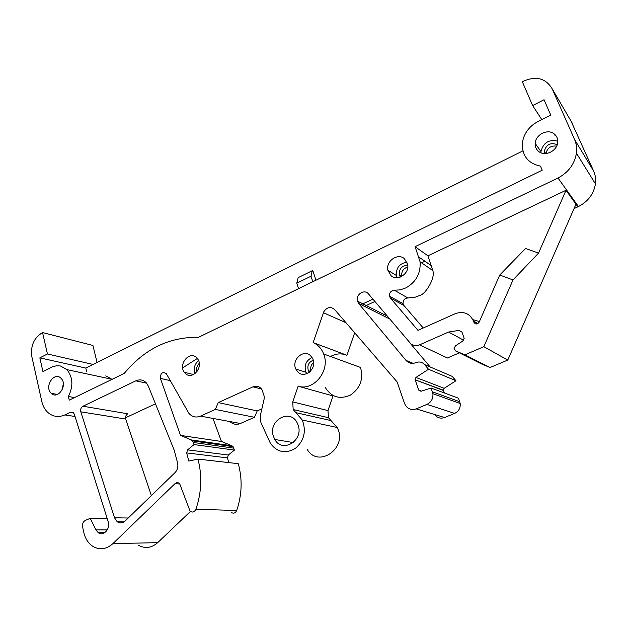 <?xml version="1.0" encoding="UTF-8"?>
<svg xmlns="http://www.w3.org/2000/svg" width="627" height="627" viewBox="0 0 627 627"><rect width="100%" height="100%" fill="white"/><g stroke="black" fill="none" stroke-linecap="round" stroke-linejoin="round"><path stroke-width="0.94" d="M426.948 404.391L454.646 413.397C458.705 411.39 460.555 408.091 460.187 403.498L432.896 393.709C433.265 398.654 431.274 402.213 426.948 404.391L416.187 408.882C410.803 410.497 406.931 408.718 404.572 403.537L397.126 381.945L334.567 309.487C330.57 306.305 326.98 307.073 323.791 311.784L313.132 342.601L346.95 355.29L354.678 332.772M372.9 299.142L361.074 304.675M151.342 495.589L125.737 419.048C125.212 416.704 125.894 414.949 127.775 413.781L82.983 406.225C81.008 407.479 80.287 409.353 80.805 411.837L125.737 419.048M138.387 545.184C145.041 548.899 151.468 548.061 157.683 542.661L190.443 511.46M231.12 512.29C233.424 513.85 235.282 513.254 236.685 510.519C242.006 494.813 242.531 479.193 238.268 463.682L197.952 459.089C202.294 475.681 201.612 492.391 195.906 509.218C194.409 512.157 192.458 512.792 190.052 511.13L179.643 483.636C178.131 482.312 176.571 482.328 174.972 483.668L179.973 484.028M228.761 462.601L227.452 457.89L228.314 455.03L187.583 449.865L186.658 452.921L227.452 457.89M187.583 449.865L194.041 444.574L234.427 450.1L228.314 455.03M234.427 450.1L233.103 446.667L231.857 445.75L191.376 439.935L193.477 442.497L233.879 448.156M212.976 418.428L221.441 441.471L231.857 445.75M229.968 421.571C233.001 424.401 236.481 425.043 240.392 423.499L254.46 417.284L257.211 410.92L218.251 402.605L215.32 409.423L200.515 416.116C195.922 417.919 192.019 416.947 188.813 413.201L166.273 373.567C162.377 371.545 160.41 373.143 160.379 378.371L180.498 435.397L191.376 439.935M261.874 408.851L257.211 410.92M307.081 449.175C318.297 469.012 348.361 447.67 337.114 427.481L328.446 417.692L293.177 409.541L302.253 420.004C306.485 431.102 304.213 440.546 295.435 448.352C285.591 454.081 277.252 452.42 270.425 443.375L260.918 422.551L260.307 415.701L264.523 397.299L262.125 389.939C259.852 386.436 256.804 385.393 252.987 386.82L218.251 402.605M293.177 409.541L292.746 401.923L298.146 386.208L333.015 395.927L327.992 410.575L328.446 417.692M345.501 354.749C340.422 353.205 335.445 353.777 330.586 356.481M434.597 414.494C437.191 417.864 440.515 418.883 444.559 417.527L416.187 408.882M454.646 413.397L444.559 417.527M460.187 403.498L458.462 398.208L431.086 388.019L432.896 393.709M444.324 392.941L443.36 390.213L415.145 379.797L443.438 390.488M444.175 388.317L415.936 377.454L428.5 369.248L424.581 364.585L452.239 376.388L455.947 380.746L444.175 388.317L443.36 390.213M430.193 366.975L410.481 343.588M459.411 352.836L447.435 358.001L419.565 344.85C416.485 346.096 413.64 345.822 411.022 344.027L368.496 293.906C364.499 288.655 355.352 294.627 357.421 301.085L358.628 303.444L389.563 318.916M481.081 363.731L490.055 367.524L507.768 360.07L575.978 204.175L577.875 206.816L574.042 208.603M423.233 327.999L403.96 305.521L403.067 303.672C402.926 300.208 404.525 298.311 407.871 297.982L394.43 290.246C390.989 290.599 389.343 292.566 389.477 296.14L390.394 298.052L417.966 330.358L455.296 313.657C463.525 310.874 469.56 313.288 473.393 320.891L477.805 323.618M394.43 290.246L400.316 289.839L406.061 287.824C416.156 281.946 420.827 273.278 420.082 261.82L415.098 246.662L557.999 178.013C568.415 172.433 574.559 164.164 576.425 153.207C577.044 148.309 576.417 143.716 574.551 139.429L552.191 88.838C545.568 77.92 535.607 75.546 522.322 81.714L532.629 105.571L544.032 99.732L550.757 115.117L537.919 121.599C533.444 123.895 529.784 127.077 526.946 131.145C524.101 135.322 522.55 139.758 522.291 144.469C522.518 156.358 528.585 163.576 540.482 166.124L542.222 170.215L198.445 337.342C169.47 336.793 144.735 348.816 124.232 373.418L69.252 400.144L68.406 396.483C73.484 386.138 72.959 377.172 66.846 369.609L60.513 365.996L56.642 365.745L52.731 366.693L42.926 371.576L39.846 357.868L85.797 368.073L86.659 371.678M107.303 529.87L95.915 529.893L98.282 532.715C103.486 536.736 110.72 528.639 108.173 521.609L74.307 414.22L73.375 412.691L70.396 412.268L64.855 414.933C58.64 417.551 53.052 416.798 48.083 412.676C44.956 409.862 42.855 406.1 41.774 401.382L31.828 356.551C30.433 345.704 34.015 337.71 42.565 332.569L47.44 353.981L39.846 357.868M95.915 529.893L90.233 518.317L85.358 520.41C83.07 521.711 82.145 523.874 82.576 526.899L83.877 532.684C85.335 538.765 88.297 543.311 92.757 546.305C99.654 550.279 106.378 549.385 112.915 543.617L174.972 483.668M186.658 452.921L188.829 461.072L197.952 459.089M194.041 444.574L193.477 442.497M298.146 386.208C313.68 391.358 330.46 370.612 323.767 354.247L323.665 353.989C321.557 348.588 318.046 344.795 313.132 342.601M421.462 391.123L418.781 390.174L420.976 391.279L431.086 388.019M418.781 390.174L415.145 379.797M415.936 377.454L415.066 379.5M424.581 364.585C422.175 362.022 419.298 361.371 415.952 362.625C412.057 364.083 408.733 363.331 405.982 360.368L358.628 303.444M481.387 363.879L455.68 350.955L454.05 348.659L455.429 345.861L462.773 341.049L464.16 338.321L461.966 332.075L459.066 330.39L448.618 332.028L419.565 344.85M455.68 350.955L464.897 354.827L490.055 367.524M476.677 323.963L473.918 322.262C475.587 324.543 477.343 324.496 479.177 322.121L499.727 275.026L512.996 279.932L483.84 346.684L464.897 354.827M473.918 322.262L473.393 320.891M185.106 373.214C191.815 380.824 203.885 367.469 197.779 359.122L196.768 357.876C189.824 350.266 177.903 364.107 184.314 372.266L185.106 373.214M297.919 372.03C304.698 379.178 317.223 368.519 312.928 359.161L310.631 355.783C303.578 348.588 291.14 359.867 295.85 369.091L297.919 372.03M50.795 392.839L51.273 393.341C57.802 400.057 67.849 385.299 61.297 378.583L60.991 378.261C54.51 371.286 44.258 385.997 50.795 392.839M298.233 425.412L297.253 422.998C290.254 407.895 267.901 420.38 273.333 436.126L274.798 439.48C282.221 453.493 303.664 440.82 298.233 425.412M128.221 518.012L114.522 517.8L117.202 521.742C119.89 523.521 122.531 523.271 125.141 520.998L174.988 472.664C177.512 469.952 178.374 466.715 177.566 462.953L174.235 450.249L148.278 386.052L146.577 383.16C143.567 379.837 139.986 379.053 135.84 380.824L82.983 406.225M114.522 517.8L80.805 411.837M391.036 275.692C397.487 281.656 409.564 273.67 407.715 264.563L404.415 258.677C397.714 252.673 385.66 261.185 387.878 270.253L391.036 275.692M539.157 151.812C545.545 156.664 557.207 150.778 557.709 142.353C557.975 138.583 556.635 135.644 553.696 133.543C547.073 128.676 535.387 134.977 535.199 143.418C535.05 146.984 536.367 149.782 539.157 151.812M374.875 301.485L364.436 306.352M155.457 403.812L125.525 417.778M90.233 518.317L107.217 518.56M180.498 435.397L221.441 441.471M215.32 409.423L254.46 417.284M323.665 353.989L360.509 367.453C363.613 379.139 360.227 388.364 350.344 395.143C339.607 399.72 331.205 397.095 325.123 387.259M428.5 369.248L455.947 380.746M448.618 332.028L463.627 340.21M483.84 346.684L507.768 360.07M512.996 279.932L538.562 253.073L566.001 190.294L575.978 204.175M407.871 297.982L415.082 297.253L419.197 295.678C425.647 294.706 435.663 277.667 432.787 270.535L427.896 255.824L415.098 246.662M566.001 190.294L427.896 255.824M577.875 206.816L578.447 206.549C588.079 201.526 593.745 193.97 595.446 183.883C596.003 179.361 595.407 175.113 593.667 171.132L570.923 120.886M557.999 178.013L578.447 206.549M532.629 105.571L541.814 119.632M555.216 134.821L554.691 135.079M424.902 261.216L420.239 263.418M197.317 358.487L182.661 367.877M74.535 397.581L68.406 396.483M112.014 379.359L105.798 375.839M47.44 353.981L93.078 364.452L85.797 368.073M97.067 362.469L92.921 345.453L42.565 332.569M75.021 416.485L64.855 414.933M538.562 253.073L525.559 248.504L499.727 275.026M479.436 321.518L472.86 319.66M198.571 360.603C194.503 364.177 193.328 368.511 195.052 373.614M312.074 357.5C305.952 360.611 303.907 365.525 305.937 372.226L306.783 373.716M63.343 383.826L61.995 390.143M407.048 262.204C399.587 263.364 396.029 267.784 396.374 275.465L397.11 277.714M557.756 141.177C548.907 139.155 543.319 142.611 540.983 151.554L540.976 152.792M93.078 364.452L522.918 150.864M298.554 288.671L296.79 283.177L298.17 277.636L312.254 270.723L312.983 271.099L315.977 280.206M199.268 363.331C196.917 365.659 196.173 368.417 197.043 371.592M313.288 360.204C308.609 362.147 306.971 365.643 308.374 370.682L309.354 372.25M407.809 265.354C402.032 265.503 399.18 268.568 399.234 274.54L400.285 277.079M557.191 144.735L556.995 144.602C550.553 142.251 546.305 144.484 544.244 151.311L544.448 153.544M313.665 362.406C311.117 364.632 310.224 367.391 310.961 370.69M407.809 266.977C403.38 268.403 401.343 271.428 401.695 276.06L401.766 276.397M556.635 146.122C550.906 145.448 547.34 147.917 545.921 153.521M296.79 283.177L311.008 276.225L312.81 281.742M312.254 270.723L311.008 276.225M323.407 312.701L346.026 322.756M135.84 380.824L146.608 383.191M73.43 412.746L70.396 412.268M157.683 542.661L112.915 543.617M236.685 510.519L195.906 509.218M160.379 378.371L170.317 380.675M200.515 416.116L240.392 423.499M252.987 386.82L261.514 388.991M295.889 412.652L331.04 420.599M292.746 401.923L327.992 410.575M459.748 401.735L432.434 391.812M413.122 363.346L405.982 360.368M459.066 330.39L461.942 332.02M403.96 305.521L390.394 298.052M431.635 265.903L418.914 257.046M574.551 139.429L593.667 171.132M552.191 88.838L572.764 124.036M124.146 521.813L117.202 521.742M104.748 532.676L98.282 532.715M233.103 446.667L192.677 440.906M302.261 420.004L337.114 427.481M387.165 316.071L357.421 301.085M293.287 442.568L274.798 439.48M403.067 303.672L389.477 296.14M432.787 270.535L420.082 261.82M576.425 153.207L595.446 183.883M111.927 379.264L66.846 369.609M193.516 374.57L184.314 372.266M305.937 372.226L295.85 369.091M57.48 394.454L51.273 393.341M396.374 275.465L387.878 270.253M540.983 151.554L535.199 143.418M310.389 371.317L308.374 370.682M401.695 276.06L399.234 274.54M545.803 153.529L544.244 151.311"/></g></svg>
